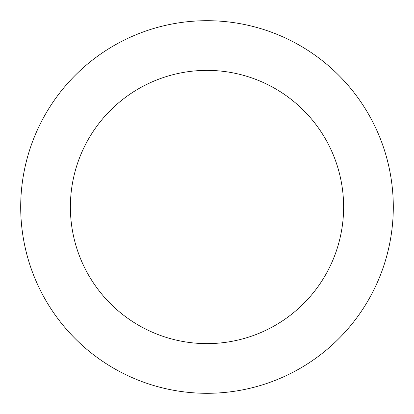 <?xml version="1.0" encoding="UTF-8"?>
<svg xmlns="http://www.w3.org/2000/svg" width="414" height="414" viewBox="0 0 414 414"><rect width="100%" height="100%" fill="white"/><g stroke="black" fill="none" stroke-linecap="round" stroke-linejoin="round"><path stroke-width="0.62" d="M207 20.7A186.3 186.3 0 0 1 393.3 207A186.3 186.3 0 0 1 207 393.3A186.3 186.3 0 0 1 20.7 207A186.3 186.3 0 0 1 207 20.7M207 343.62A136.62 136.62 0 0 1 70.38 207A136.62 136.62 0 0 1 207 70.38A136.62 136.62 0 0 1 343.62 207A136.62 136.62 0 0 1 207 343.62"/></g></svg>
